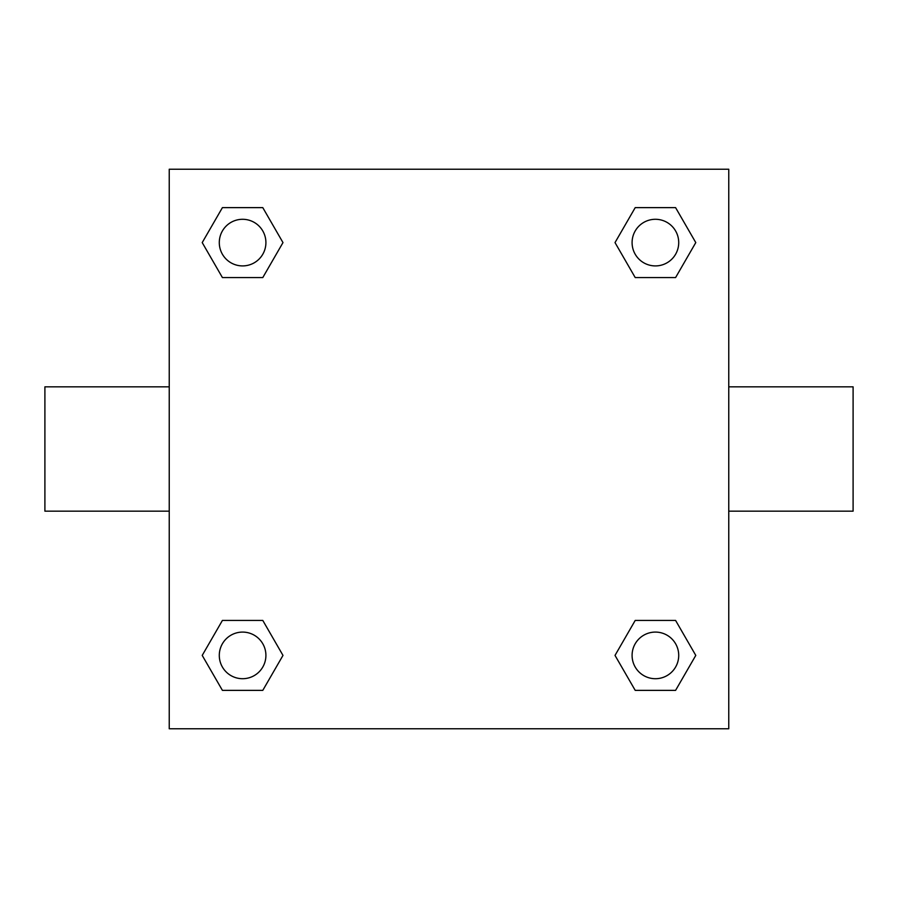 <?xml version="1.0" encoding="UTF-8"?>
<svg xmlns="http://www.w3.org/2000/svg" width="898" height="898" viewBox="0 0 898 898"><rect width="100%" height="100%" fill="white"/><g stroke="black" fill="none" stroke-linecap="round" stroke-linejoin="round"><path stroke-width="1.35" d="M262.788 277.572L222.412 277.572L202.218 242.595L222.412 207.629L262.788 207.629L282.982 242.595L262.788 277.572L222.412 277.572L247.949 277.572M247.949 620.428L262.788 620.428L282.982 655.405L262.788 690.371L222.412 690.371L202.218 655.405L222.412 620.428L262.788 620.428M650.051 277.572L635.212 277.572L615.018 242.595L635.212 207.629L675.588 207.629L695.782 242.595L675.588 277.572L635.212 277.572M635.212 620.428L675.588 620.428L695.782 655.405L675.588 690.371L635.212 690.371L615.018 655.405L635.212 620.428L675.588 620.428L650.051 620.428M728.761 511.164L853.1 511.164L853.1 386.836L728.761 386.836M169.239 386.836L44.9 386.836L44.9 511.164L169.239 511.164M169.239 169.239L728.761 169.239L728.761 728.761L169.239 728.761L169.239 169.239M675.588 690.371L635.212 690.371L675.588 690.371M678.72 655.405A23.314 23.314 0 0 0 643.743 635.212A23.314 23.314 0 0 0 643.743 675.588A23.314 23.314 0 0 0 678.72 655.405M262.788 690.371L222.412 690.371L262.788 690.371M265.909 655.405A23.314 23.314 0 0 0 230.943 635.212A23.314 23.314 0 0 0 230.943 675.588A23.314 23.314 0 0 0 265.909 655.405M635.212 207.629L675.588 207.629L635.212 207.629M678.72 242.595A23.314 23.314 0 0 0 643.743 222.412A23.314 23.314 0 0 0 643.743 262.788A23.314 23.314 0 0 0 678.72 242.595M222.412 207.629L262.788 207.629L222.412 207.629M265.909 242.595A23.314 23.314 0 0 0 230.943 222.412A23.314 23.314 0 0 0 230.943 262.788A23.314 23.314 0 0 0 265.909 242.595"/></g></svg>
